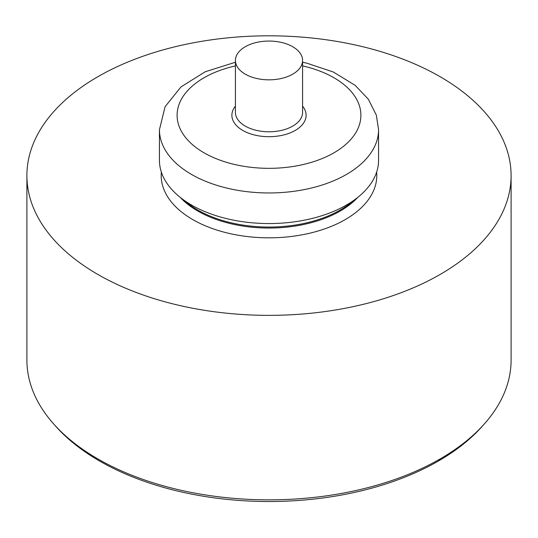 <?xml version="1.0" encoding="UTF-8"?>
<svg xmlns="http://www.w3.org/2000/svg" width="538" height="538" viewBox="0 0 538 538"><rect width="100%" height="100%" fill="white"/><g stroke="black" fill="none" stroke-linecap="round" stroke-linejoin="round"><path stroke-width="0.81" d="M376.627 172.133A107.795 62.233 180 0 1 269 237.823A107.795 62.233 180 0 1 161.373 172.133M159.436 129.705L159.436 160.304A109.564 63.255 0 0 0 180.808 197.836L187.917 203.404A100.727 58.158 0 0 0 350.083 203.404L357.192 197.836A109.564 63.255 0 0 0 378.564 160.304L378.564 129.705A109.564 63.255 180 0 1 346.472 174.433A109.564 63.255 180 0 1 227.07 188.145A109.564 63.255 180 0 1 159.436 129.705L165.072 106.759L180.99 86.9L205.2 71.769L235.422 62.253M180.808 197.836A109.564 63.255 0 0 0 357.192 197.836M245.261 46.739A33.578 19.388 0 0 0 235.422 60.444A33.578 19.388 0 0 0 269 79.832A33.578 19.388 0 0 0 302.578 60.444A33.578 19.388 0 0 0 281.851 42.536A33.578 19.388 0 0 0 245.261 46.739M97.808 76.752A242.1 139.772 0 0 0 26.9 175.59A242.1 139.772 0 0 0 269 315.362A242.1 139.772 0 0 0 511.1 175.59A242.1 139.772 0 0 0 361.65 46.45A242.1 139.772 0 0 0 97.808 76.752M26.9 175.59L26.9 360.063A242.1 139.772 0 0 0 53.934 424.247L56.12 426.695A239.639 138.353 0 0 0 269 501.517A239.639 138.353 0 0 0 481.88 426.695L484.065 424.247A242.1 139.772 0 0 0 511.1 360.063L511.1 175.59M53.934 424.247A242.1 139.772 0 0 0 269 499.842A242.1 139.772 0 0 0 484.065 424.247M440.192 458.901L438.45 460.992M180.203 197.359A100.741 58.165 0 0 0 269 228.051A100.741 58.165 0 0 0 357.797 197.359M235.422 65.892A91.89 53.054 0 0 0 192.12 144.339A91.89 53.054 0 0 0 333.977 152.792A91.89 53.054 0 0 0 302.578 65.892M235.422 106.147A37.109 21.426 0 0 0 269 136.699A37.109 21.426 0 0 0 302.578 106.147M235.422 60.444L235.422 112.388A33.578 19.388 0 0 0 269 131.776A33.578 19.388 0 0 0 302.578 112.388L302.578 60.444M302.578 62.253L306.673 63.128L333.352 72.025L355.194 85.374L368.342 99.227L376.344 115.152L378.564 129.705"/></g></svg>
